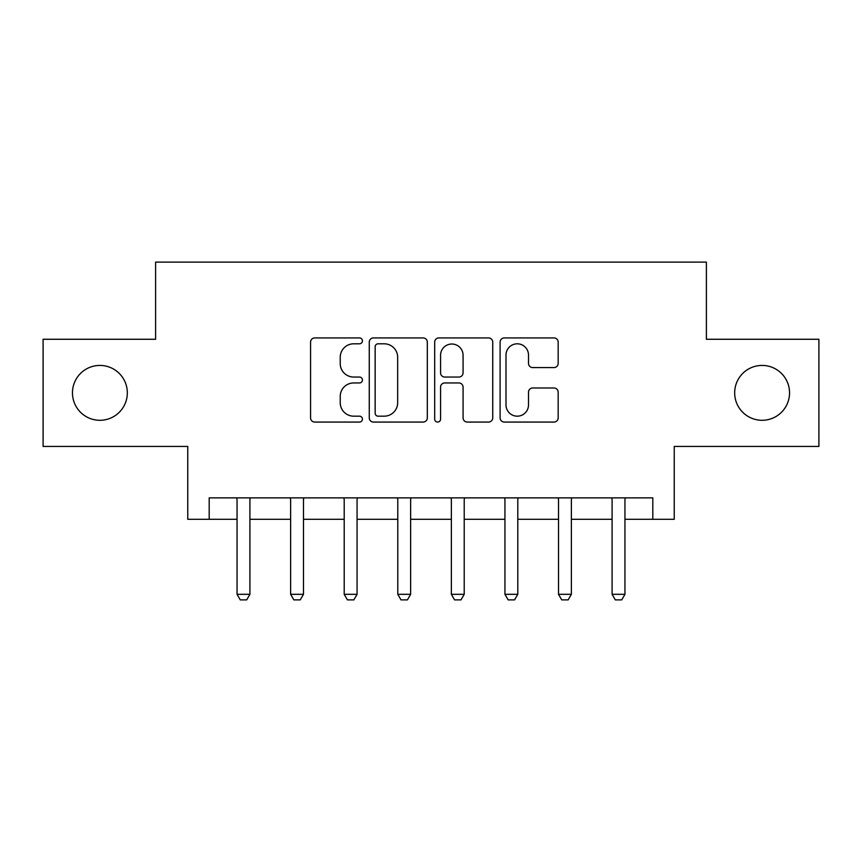 <?xml version="1.0" encoding="UTF-8"?>
<svg xmlns="http://www.w3.org/2000/svg" width="862" height="862" viewBox="0 0 862 862"><rect width="100%" height="100%" fill="white"/><g stroke="black" fill="none" stroke-linecap="round" stroke-linejoin="round"><path stroke-width="1.29" d="M362.428 340.867A2.942 2.942 0 0 0 359.476 337.926L314.781 337.926A4.202 4.202 0 0 0 310.568 342.128L310.568 417.854A4.202 4.202 0 0 0 314.781 422.068L359.476 422.068A2.942 2.942 0 0 0 362.428 419.126A2.942 2.942 0 0 0 359.476 416.174L353.689 416.174A13.458 13.458 0 0 1 340.231 402.716L340.231 396.401A13.458 13.458 0 0 1 353.689 382.943L359.476 382.943A2.942 2.942 0 0 0 362.428 379.991A2.942 2.942 0 0 0 359.476 377.05L353.689 377.05A13.458 13.458 0 0 1 340.231 363.592L340.231 357.277A13.458 13.458 0 0 1 353.689 343.809L359.476 343.809A2.942 2.942 0 0 0 362.428 340.867M734.672 392.856A27.433 27.433 0 0 0 762.105 420.29A27.433 27.433 0 0 0 789.538 392.856A27.433 27.433 0 0 0 762.105 365.423A27.433 27.433 0 0 0 734.672 392.856M72.462 392.856A27.433 27.433 0 0 0 99.895 420.29A27.433 27.433 0 0 0 127.328 392.856A27.433 27.433 0 0 0 99.895 365.423A27.433 27.433 0 0 0 72.462 392.856M553.954 367.578A4.202 4.202 0 0 0 558.167 363.376L558.167 342.128A4.202 4.202 0 0 0 553.954 337.926L504.313 337.926A4.202 4.202 0 0 0 500.1 342.128L500.1 417.854A4.202 4.202 0 0 0 504.313 422.068L553.954 422.068A4.202 4.202 0 0 0 558.167 417.854L558.167 392.199A4.202 4.202 0 0 0 553.954 387.986L532.705 387.986A4.202 4.202 0 0 0 528.503 392.199L528.503 404.924A11.249 11.249 0 0 1 517.243 416.174A11.249 11.249 0 0 1 505.994 404.924L505.994 355.069A11.249 11.249 0 0 1 517.243 343.809A11.249 11.249 0 0 1 528.503 355.069L528.503 363.376A4.202 4.202 0 0 0 532.705 367.578L553.954 367.578M209.186 519.29L209.186 497.87L652.814 497.87L652.814 519.29L674.246 519.29L674.246 446.43L818.9 446.43L818.9 339.272L706.387 339.272L706.387 262.123L155.613 262.123L155.613 339.272L43.1 339.272L43.1 446.43L187.754 446.43L187.754 519.29L237.05 519.29M427.315 342.128A4.202 4.202 0 0 0 423.113 337.926L373.462 337.926A4.202 4.202 0 0 0 369.259 342.128L369.259 417.854A4.202 4.202 0 0 0 373.462 422.068L423.113 422.068A4.202 4.202 0 0 0 427.315 417.854L427.315 342.128M438.887 337.926L488.538 337.926A4.202 4.202 0 0 1 492.741 342.128L492.741 417.854A4.202 4.202 0 0 1 488.538 422.068L467.29 422.068A4.202 4.202 0 0 1 463.077 417.854L463.077 387.146A4.202 4.202 0 0 0 458.875 382.943L444.781 382.943A4.202 4.202 0 0 0 440.568 387.146L440.568 419.126A2.942 2.942 0 0 1 437.627 422.068A2.942 2.942 0 0 1 434.685 419.126L434.685 342.128A4.202 4.202 0 0 1 438.887 337.926M249.905 519.29L290.623 519.29M303.489 519.29L344.207 519.29M357.062 519.29L397.781 519.29M410.635 519.29L451.365 519.29M464.219 519.29L504.938 519.29M517.793 519.29L558.511 519.29M571.377 519.29L612.095 519.29M624.95 519.29L652.814 519.29M378.095 343.809A2.942 2.942 0 0 0 375.153 346.761L375.153 413.232A2.942 2.942 0 0 0 378.095 416.174L384.193 416.174A13.458 13.458 0 0 0 397.662 402.716L397.662 357.277A13.458 13.458 0 0 0 384.193 343.809L378.095 343.809M463.077 355.273A11.249 11.249 0 0 0 451.828 344.024A11.249 11.249 0 0 0 440.568 355.273L440.568 372.847A4.202 4.202 0 0 0 444.781 377.05L458.875 377.05A4.202 4.202 0 0 0 463.077 372.847L463.077 355.273M250.379 497.87L250.109 498.71A4.288 4.288 90 0 0 249.905 500.003L249.905 594.306L246.694 599.877L240.261 599.877L237.05 594.306L237.05 500.003A4.288 4.288 90 0 0 236.845 498.71L236.576 497.87M237.05 594.306L249.905 594.306M303.952 497.87L303.683 498.71A4.288 4.288 90 0 0 303.489 500.003L303.489 594.306L300.267 599.877L293.845 599.877L290.623 594.306L290.623 500.003A4.288 4.288 90 0 0 290.429 498.71L290.16 497.87M290.623 594.306L303.489 594.306M357.536 497.87L357.267 498.71A4.288 4.288 90 0 0 357.062 500.003L357.062 594.306L353.851 599.877L347.418 599.877L344.207 594.306L344.207 500.003A4.288 4.288 90 0 0 344.003 498.71L343.733 497.87M344.207 594.306L357.062 594.306M411.109 497.87L410.84 498.71A4.288 4.288 90 0 0 410.635 500.003L410.635 594.306L407.424 599.877L400.992 599.877L397.781 594.306L397.781 500.003A4.288 4.288 90 0 0 397.576 498.71L397.317 497.87M397.781 594.306L410.635 594.306M464.683 497.87L464.424 498.71A4.288 4.288 90 0 0 464.219 500.003L464.219 594.306L461.008 599.877L454.576 599.877L451.365 594.306L451.365 500.003A4.288 4.288 90 0 0 451.16 498.71L450.891 497.87M451.365 594.306L464.219 594.306M518.267 497.87L517.997 498.71A4.288 4.288 90 0 0 517.793 500.003L517.793 594.306L514.582 599.877L508.149 599.877L504.938 594.306L504.938 500.003A4.288 4.288 90 0 0 504.733 498.71L504.464 497.87M504.938 594.306L517.793 594.306M571.84 497.87L571.571 498.71A4.288 4.288 90 0 0 571.377 500.003L571.377 594.306L568.155 599.877L561.733 599.877L558.511 594.306L558.511 500.003A4.288 4.288 90 0 0 558.317 498.71L558.048 497.87M558.511 594.306L571.377 594.306M625.424 497.87L625.155 498.71A4.288 4.288 90 0 0 624.95 500.003L624.95 594.306L621.739 599.877L615.306 599.877L612.095 594.306L612.095 500.003A4.288 4.288 90 0 0 611.891 498.71L611.621 497.87M612.095 594.306L624.95 594.306"/></g></svg>
